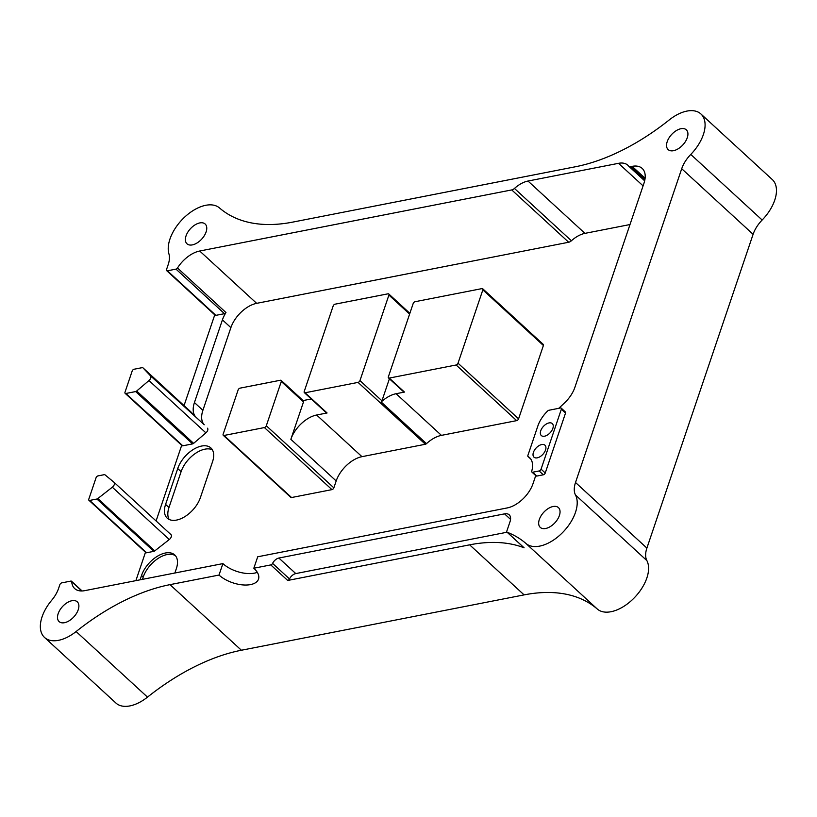 <?xml version="1.0" encoding="UTF-8"?>
<svg xmlns="http://www.w3.org/2000/svg" width="817" height="817" viewBox="0 0 817 817"><rect width="100%" height="100%" fill="white"/><g stroke="black" fill="none" stroke-linecap="round" stroke-linejoin="round"><path stroke-width="1.23" d="M700.894 113.961L772.279 179.546A34.968 19.955 132.6 0 1 762.149 220.018L690.774 154.433A34.968 19.955 132.6 0 0 700.894 113.961A34.968 19.955 132.6 0 0 669.317 119.874A186.49 106.435 -47.4 0 1 575.423 166.76L292.721 222.112A186.49 106.435 -47.4 0 1 219.497 207.947A34.968 19.955 132.6 0 0 185.255 216.556A34.968 19.955 132.6 0 0 168.935 253.903A25.174 14.369 132.6 0 1 168.19 264.616L166.525 269.549A1.869 1.062 -47.4 0 0 166.658 270.652A1.869 1.062 -47.4 0 0 167.403 270.805L176.002 269.12A1.675 0.96 132.6 0 0 177.483 267.986A25.174 14.369 132.6 0 1 199.716 251.013L511.738 189.922L568.683 242.251L256.661 303.342A25.174 14.369 -47.4 0 0 230.884 327.627L202.892 410.318A25.174 14.369 -47.4 0 0 204.24 424.758L150.542 375.881L142.975 367.854A1.869 1.062 -47.4 0 0 142.955 367.834A1.869 1.062 -47.4 0 0 142.924 367.803A1.869 1.062 -47.4 0 0 142.178 367.65L134.08 369.233A1.869 1.062 -47.4 0 0 132.17 371.03L125.001 392.221A1.869 1.062 -47.4 0 0 125.134 393.324A1.869 1.062 -47.4 0 0 125.879 393.477L182.824 445.806L192.598 443.886A1.869 1.062 -47.4 0 0 193.619 443.355L205.904 432.867A3.728 2.124 -47.4 0 0 207.487 428.2M644.664 180.823L628.804 166.26A4.667 2.665 -47.4 0 1 628.641 166.086A23.315 13.307 -47.4 0 0 627.844 165.228A23.315 13.307 -47.4 0 0 618.53 163.318L528.007 181.037A23.315 13.307 -47.4 0 0 514.455 188.441A4.667 2.665 -47.4 0 1 511.738 189.922M628.804 166.26A4.667 2.665 -47.4 0 0 630.663 166.637L632.133 166.351L645.103 178.269M558.746 408.326L564.312 403.128A25.174 14.369 132.6 0 0 574.882 387.36L643.959 183.284A25.174 14.369 -47.4 0 0 642.193 168.425A25.174 14.369 -47.4 0 0 632.133 166.351M565.527 413.075A1.869 1.062 -47.4 0 0 565.395 411.982L561.218 408.143A1.869 1.062 -47.4 0 0 560.472 407.989L548.871 410.267A1.869 1.062 -47.4 0 0 547.696 410.941A25.174 14.369 -47.4 0 0 537.841 426.025L527.894 455.406A1.869 1.062 -47.4 0 0 528.027 456.509A1.869 1.062 -47.4 0 0 528.129 456.591A25.174 14.369 132.6 0 1 529.559 457.632A25.174 14.369 132.6 0 1 531.755 471.082A1.869 1.062 -47.4 0 0 531.918 472.083A1.869 1.062 -47.4 0 0 532.664 472.236L536.84 476.066L543.336 474.789A1.869 1.062 -47.4 0 0 545.245 472.992L565.527 413.075L561.35 409.246L541.068 469.162L545.245 472.992M531.918 472.083L536.095 475.913A1.869 1.062 -47.4 0 0 536.84 476.066M535.738 475.586A25.174 14.369 132.6 0 1 535.492 476.331L533.021 483.644A25.174 14.369 132.6 0 1 507.245 507.929L257.712 556.786L253.832 568.234L270.784 564.915A1.869 1.062 -47.4 0 0 272.582 563.393A6.526 3.728 -47.4 0 1 278.863 558.042L504.549 513.862L510.554 519.377M523.768 547.482A1.869 1.062 -47.4 0 0 523.911 547.676L506.989 532.133A1.869 1.062 -47.4 0 1 506.857 531.03L510.022 521.695A11.652 6.648 -47.4 0 0 509.205 514.822A11.652 6.648 -47.4 0 0 504.549 513.862M506.989 532.133A1.869 1.062 -47.4 0 0 507.194 532.255A186.49 106.435 -47.4 0 1 525.944 543.468L597.319 609.053A186.49 106.435 -47.4 0 0 524.095 594.888L241.383 650.24A186.49 106.435 -47.4 0 0 147.499 697.126A34.968 19.955 132.6 0 1 115.922 703.039L44.537 637.454A34.968 19.955 132.6 0 1 51.706 600.25A25.174 14.369 132.6 0 0 58.62 588.332L59.866 584.666A1.869 1.062 -47.4 0 1 61.775 582.868L70.834 581.091A1.675 0.96 -47.4 0 1 71.508 581.224A1.675 0.96 -47.4 0 1 71.712 581.684A25.174 14.369 132.6 0 0 74.694 588.577A25.174 14.369 132.6 0 0 84.754 590.65L222.898 563.607A23.315 11.734 -161.3 0 0 257.294 572.329M597.319 609.053A34.968 19.955 132.6 0 0 633.165 598.943A34.968 19.955 132.6 0 0 646.87 560.595A25.174 14.369 132.6 0 1 646.89 548.084L575.515 482.49A25.174 14.369 -47.4 0 0 575.495 495.01A34.968 19.955 132.6 0 1 561.779 533.348A34.968 19.955 132.6 0 1 525.944 543.468M575.515 482.49L681.715 168.721A25.174 14.369 -47.4 0 1 690.774 154.433M206.098 231.946A13.429 7.659 132.6 0 1 197.142 242.915A13.429 7.659 132.6 0 1 186.991 243.793A13.429 7.659 132.6 0 1 190.432 228.719A13.429 7.659 132.6 0 1 205.159 224.021A13.429 7.659 132.6 0 1 206.098 231.946M687.26 137.746A13.429 7.659 132.6 0 1 678.304 148.714A13.429 7.659 132.6 0 1 668.153 149.593A13.429 7.659 132.6 0 1 671.594 134.519A13.429 7.659 132.6 0 1 686.321 129.821A13.429 7.659 132.6 0 1 687.26 137.746M559.39 515.537A13.429 7.659 132.6 0 1 550.433 526.505A13.429 7.659 132.6 0 1 540.272 527.394A13.429 7.659 132.6 0 1 543.713 512.32A13.429 7.659 132.6 0 1 558.44 507.612A13.429 7.659 132.6 0 1 559.39 515.537M523.911 547.676A1.869 1.062 -47.4 0 0 524.106 547.798A186.49 106.435 -47.4 0 0 469.632 544.837L287.696 580.458A1.869 1.062 -47.4 0 0 289.494 578.936L272.582 563.393M222.898 563.607L219.017 575.056A23.315 11.734 -161.3 0 0 242.098 584.849A23.315 11.734 -161.3 0 0 258.509 579.12A23.315 11.734 -161.3 0 0 253.832 568.234M219.017 575.056L170.007 584.645A186.49 106.435 -47.4 0 0 76.114 631.541A34.968 19.955 132.6 0 1 44.537 637.454M184.05 405.589L214.759 314.851M167.403 270.805L215.892 315.352L224.491 313.677A1.675 0.96 -47.4 0 0 225.972 312.543A25.174 14.369 -47.4 0 0 222.428 319.856L194.436 402.546A25.174 14.369 -47.4 0 0 195.784 416.987L191.464 412.411A1.869 1.062 -47.4 0 0 191.444 412.391A1.869 1.062 -47.4 0 0 191.413 412.36A1.869 1.062 -47.4 0 0 191.362 412.319M215.892 315.352A1.869 1.062 132.6 0 1 215.147 315.199L166.658 270.652M646.89 548.084L753.1 234.305A25.174 14.369 132.6 0 1 762.149 220.018M165.585 504.406A23.315 13.307 -47.4 0 0 167.219 518.162A23.315 13.307 -47.4 0 0 184.856 516.64A23.315 13.307 -47.4 0 0 200.4 497.594L212.543 461.717A23.315 13.307 -47.4 0 0 210.909 447.961A23.315 13.307 -47.4 0 0 193.282 449.493A23.315 13.307 -47.4 0 0 177.728 468.539L165.585 504.406L168.976 507.52A23.315 13.307 -47.4 0 0 169.15 519.459M174.879 573.003L176.339 568.673A23.315 13.307 -47.4 0 0 174.705 554.917A23.315 13.307 -47.4 0 0 157.078 556.448A23.315 13.307 -47.4 0 0 141.525 575.495L140.064 579.825M389.239 378.087L456.111 364.995A1.869 1.062 -47.4 0 0 458.02 363.197L482.847 289.861L543.397 345.499A1.869 1.062 -47.4 0 0 543.264 344.396L482.714 288.758A1.869 1.062 -47.4 0 0 481.969 288.605L415.097 301.698A1.869 1.062 -47.4 0 0 413.188 303.495L388.361 376.831A1.869 1.062 -47.4 0 0 388.494 377.934A1.869 1.062 -47.4 0 0 389.239 378.087L404.466 392.078L396.102 393.712A25.174 14.369 -47.4 0 0 381.161 401.984L426.484 443.641A25.174 14.369 -47.4 0 1 441.435 435.369L396.102 393.712M543.397 345.499L518.581 418.835A1.869 1.062 -47.4 0 1 516.671 420.632L441.435 435.369M389.403 378.771L381.947 400.81A1.869 1.062 132.6 0 1 380.048 402.597L358.05 382.397L305.088 392.773L327.076 412.973L316.628 415.016L361.962 456.672L425.381 444.254A1.869 1.062 -47.4 0 0 426.484 443.641M361.962 456.672A25.174 14.369 -47.4 0 0 336.185 480.958L333.857 487.831A1.869 1.062 -47.4 0 1 331.947 489.628L291.557 497.533A1.869 1.062 -47.4 0 1 290.821 497.379L223.266 435.318A1.869 1.062 -47.4 0 0 224.011 435.471L291.557 497.533M568.683 242.251A4.667 2.665 -47.4 0 0 571.4 240.77A23.315 13.307 -47.4 0 1 584.952 233.366L629.989 224.542M125.134 393.324L182.079 445.653A1.869 1.062 -47.4 0 0 182.824 445.806M181.691 445.296L156.088 520.95M169.272 539.537L112.327 487.208A3.728 2.124 -47.4 0 0 114.043 482.316A3.728 2.124 -47.4 0 0 114.002 482.275L104.964 474.81A1.869 1.062 -47.4 0 0 104.239 474.677L97.979 475.902A1.869 1.062 -47.4 0 0 96.069 477.71L88.798 499.177A1.869 1.062 -47.4 0 0 88.93 500.28L145.875 552.609A1.869 1.062 -47.4 0 0 146.621 552.762L153.841 551.342A1.869 1.062 -47.4 0 0 154.76 550.893L169.272 539.537A3.728 2.124 -47.4 0 0 170.988 534.645A3.728 2.124 -47.4 0 0 170.947 534.604L114.094 482.357M145.487 552.251L135.888 580.642M192.598 443.886L135.653 391.568L125.879 393.477M205.904 432.867L148.96 380.548A3.728 2.124 -47.4 0 0 150.542 375.881M148.96 380.548L136.674 391.026A1.869 1.062 -47.4 0 1 135.653 391.568M112.327 487.208L97.815 498.564A1.869 1.062 -47.4 0 1 96.896 499.024L89.676 500.433L146.621 552.762M331.947 489.628L264.402 427.567L224.011 435.471M336.185 480.958L290.852 439.311L303.505 401.913L281.293 381.498A1.869 1.062 -47.4 0 0 281.16 380.395A1.869 1.062 -47.4 0 0 280.415 380.242L240.035 388.146A1.869 1.062 -47.4 0 0 238.125 389.944L223.143 434.215A1.869 1.062 -47.4 0 0 223.266 435.318M303.107 400.565L311.246 398.972M281.293 381.498L266.311 425.759L333.857 487.831M541.068 469.162A1.869 1.062 -47.4 0 1 539.159 470.96L532.664 472.236M78.228 609.748A13.429 7.659 132.6 0 1 69.271 620.716A13.429 7.659 132.6 0 1 59.11 621.594A13.429 7.659 132.6 0 1 62.552 606.52A13.429 7.659 132.6 0 1 77.278 601.823A13.429 7.659 132.6 0 1 78.228 609.748M289.494 578.936A6.526 3.728 -47.4 0 1 295.785 573.585L507.091 532.214M561.35 409.246A1.869 1.062 -47.4 0 0 561.218 408.143M552.854 428.374A8.109 4.626 -47.4 0 0 552.292 423.584A8.109 4.626 -47.4 0 0 543.387 426.433A8.109 4.626 -47.4 0 0 541.314 435.532A8.109 4.626 -47.4 0 0 547.451 435.001A8.109 4.626 -47.4 0 0 552.854 428.374M545.531 450.014A8.109 4.626 -47.4 0 0 544.97 445.224A8.109 4.626 -47.4 0 0 536.064 448.063A8.109 4.626 -47.4 0 0 533.991 457.173A8.109 4.626 -47.4 0 0 540.129 456.642A8.109 4.626 -47.4 0 0 545.531 450.014M482.847 289.861A1.869 1.062 -47.4 0 0 482.714 288.758M305.088 392.773A1.869 1.062 -47.4 0 1 304.343 392.62A1.869 1.062 -47.4 0 1 304.21 391.517L333.162 305.987A1.869 1.062 -47.4 0 1 335.072 304.179L388.034 293.814A1.869 1.062 -47.4 0 1 388.78 293.967L409.858 313.33M409.603 314.085L388.912 295.07L359.96 380.599L381.947 400.81M264.402 427.567A1.869 1.062 -47.4 0 0 266.311 425.759M290.852 439.311A25.174 14.369 132.6 0 1 316.628 415.016M388.912 295.07A1.869 1.062 -47.4 0 0 388.78 293.967M358.05 382.397A1.869 1.062 -47.4 0 0 359.96 380.599M404.466 392.078A1.869 1.062 132.6 0 1 403.721 391.925L388.494 377.934M281.16 380.395L303.383 400.81A1.869 1.062 132.6 0 1 303.505 401.913M327.076 412.973A1.869 1.062 132.6 0 1 326.33 412.82L304.343 392.62M425.381 444.254L380.048 402.597A1.869 1.062 -47.4 0 0 381.161 401.984M88.93 500.28A1.869 1.062 -47.4 0 0 89.676 500.433M142.924 367.803L191.464 412.411M175.492 555.764A23.315 13.307 -47.4 0 0 157.967 558.511A23.315 13.307 -47.4 0 0 143.22 577.047L142.434 579.355M212.369 449.779A23.315 13.307 -47.4 0 0 181.108 471.644L168.976 507.52M199.716 251.013L256.661 303.342M287.696 580.458L270.784 564.915M170.007 584.645L241.383 650.24M469.632 544.837L524.095 594.888M195.784 416.987L204.24 424.758M193.619 443.355L136.674 391.026M154.76 550.893L97.815 498.564M153.841 551.342L96.896 499.024M81.812 590.977L71.712 581.684M539.159 470.96L543.336 474.789M630.663 166.637L644.889 179.709M222.428 319.856L230.884 327.627M177.483 267.986L225.972 312.543M176.002 269.12L224.491 313.677M76.114 631.541L147.499 697.126M524.106 547.798L507.194 532.255M295.785 573.585L278.863 558.042M646.87 560.595L575.495 495.01M528.129 456.591L530.723 458.96M456.111 364.995L516.671 420.632M458.02 363.197L518.581 418.835M194.436 402.546L202.892 410.318M753.1 234.305L681.715 168.721M143.22 577.047L141.525 575.495M181.108 471.644L177.728 468.539M584.952 233.366L528.007 181.037M571.4 240.77L514.455 188.441M643.081 185.868L618.53 163.318M114.043 482.316L170.988 534.645M82.109 590.967L71.508 581.224M530.754 459.021L528.027 456.509"/></g></svg>
